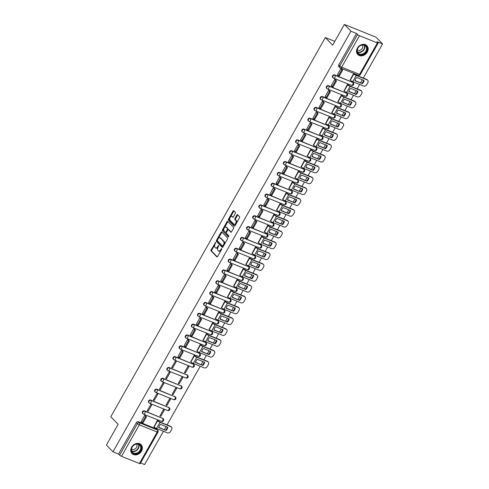 <?xml version="1.0" encoding="UTF-8"?>
<svg xmlns="http://www.w3.org/2000/svg" width="489" height="489" viewBox="0 0 489 489"><rect width="100%" height="100%" fill="white"/><g stroke="black" fill="none" stroke-linecap="round" stroke-linejoin="round"><path stroke-width="0.73" d="M215.716 242.348L211.126 249.836A0.801 0.434 -68.1 0 0 211.059 250.857L216.871 256.866A0.801 0.434 -68.1 0 0 216.957 256.927A0.801 0.434 -68.1 0 0 217.581 256.517L221.676 249.274L221.664 248.522L220.698 249.745A2.561 1.4 -68.1 0 1 218.711 251.046A2.561 1.4 -68.1 0 1 218.43 250.857L217.947 250.356A2.561 1.4 -68.1 0 1 218.149 247.104L218.724 245.454L217.697 246.639A2.561 1.4 -68.1 0 1 215.704 247.941A2.561 1.4 -68.1 0 1 215.429 247.752L214.94 247.251A2.561 1.4 -68.1 0 1 215.142 243.999L215.716 242.348M131.627 447.166A6.351 5.171 136 0 0 131.993 453.566A6.351 5.171 136 0 0 141.498 451.139A6.351 5.171 136 0 0 141.132 444.733A6.351 5.171 136 0 0 131.627 447.166M357.404 48.105A6.351 5.171 136 0 0 357.771 54.505A6.351 5.171 136 0 0 367.276 52.078A6.351 5.171 136 0 0 366.903 45.679A6.351 5.171 136 0 0 357.404 48.105M235.331 213.424A0.801 0.434 -68.1 0 0 235.398 212.409L233.766 210.722A0.801 0.434 -68.1 0 0 233.681 210.661A0.801 0.434 -68.1 0 0 233.057 211.071L228.504 219.115A0.801 0.434 -68.1 0 0 228.442 220.136L234.249 226.144A0.801 0.434 -68.1 0 0 234.341 226.205A0.801 0.434 -68.1 0 0 234.958 225.796L239.512 217.752A0.801 0.434 -68.1 0 0 239.573 216.737L237.605 214.695A0.801 0.434 -68.1 0 0 237.52 214.634A0.801 0.434 -68.1 0 0 236.896 215.044L234.952 218.491A0.801 0.434 -68.1 0 0 234.885 219.506L235.863 220.515A2.139 1.167 -68.1 0 1 235.814 223.008A2.139 1.167 -68.1 0 1 234.035 224.323A2.139 1.167 -68.1 0 1 233.797 224.164L229.977 220.203A2.139 1.167 -68.1 0 1 230.026 217.715A2.139 1.167 -68.1 0 1 231.804 216.395A2.139 1.167 -68.1 0 1 232.037 216.56L232.678 217.22A0.801 0.434 -68.1 0 0 232.764 217.275A0.801 0.434 -68.1 0 0 233.381 216.871L235.331 213.424M112.965 451.818L106.425 445.045L118.136 424.342L110.801 416.756L325.338 37.567L332.673 45.153L344.384 24.45L350.931 31.223L112.965 451.818L118.57 454.073L119.591 455.125L137.397 423.651A1.626 1.326 -44 0 1 139.444 422.771L157.36 429.978A1.626 1.326 -44 0 1 157.745 430.241L156.724 429.183A1.626 1.326 136 0 0 156.339 428.926L157.36 429.978A1.626 0.892 -68.1 0 1 157.232 432.05L139.316 424.843L121.51 456.316A1.626 0.324 -150.5 0 1 119.591 455.125M221.768 231.933A0.801 0.434 -68.1 0 0 221.682 231.872A0.801 0.434 -68.1 0 0 221.059 232.281L216.505 240.325A0.801 0.434 -68.1 0 0 216.444 241.34L222.25 247.355A0.801 0.434 -68.1 0 0 222.342 247.416A0.801 0.434 -68.1 0 0 222.96 247.006L227.513 238.956A0.801 0.434 -68.1 0 0 227.574 237.941L221.768 231.933M222.507 229.72L227.055 221.676A0.801 0.434 -68.1 0 1 227.678 221.266A0.801 0.434 -68.1 0 1 227.764 221.328L233.577 227.336A0.801 0.434 -68.1 0 1 233.516 228.357L231.566 231.798A0.801 0.434 -68.1 0 1 230.942 232.208A0.801 0.434 -68.1 0 1 230.857 232.147L228.497 229.708A0.801 0.434 -68.1 0 0 228.412 229.647A0.801 0.434 -68.1 0 0 227.795 230.056L226.499 232.342A0.801 0.434 -68.1 0 0 226.438 233.357L228.889 235.894L228.412 236.89L222.44 230.735A0.801 0.434 -68.1 0 1 222.507 229.72L223.137 229.977L223.95 228.54M344.384 24.45L376.035 37.182L382.575 43.955L363.284 78.057M140.587 462.93L144.616 464.55L163.442 431.274M164.408 429.562L166.095 426.585M167.061 424.874L200.233 366.249M201.199 364.531L202.886 361.56M203.852 359.843L206.364 355.411M207.33 353.694L209.017 350.723M209.989 349.005L212.495 344.574M213.467 342.856L215.148 339.886M216.12 338.168L218.626 333.736M219.598 332.019L221.279 329.042M222.25 327.33L224.757 322.899M225.729 321.181L227.409 318.205M228.381 316.493L230.894 312.055M231.859 310.344L233.546 307.367M234.512 305.656L237.024 301.218M237.99 299.506L239.677 296.53M240.643 294.818L243.155 290.38M244.121 288.669L245.808 285.692M246.78 283.981L249.286 279.543M250.258 277.831L251.939 274.855M252.911 273.143L255.417 268.705M256.389 266.994L258.07 264.017M259.042 262.306L261.548 257.868M262.52 256.157L264.201 253.18M265.172 251.462L267.679 247.031M268.65 245.319L270.338 242.342M271.303 240.625L273.816 236.193M274.781 234.482L276.468 231.505M277.434 229.787L279.946 225.356M280.912 223.638L282.599 220.667M283.565 218.95L286.077 214.518M287.049 212.801L288.73 209.83M289.702 208.112L292.208 203.681M293.18 201.963L294.861 198.986M295.833 197.275L298.339 192.843M299.311 191.126L300.992 188.149M301.964 186.437L304.47 182M305.442 180.288L307.129 177.311M308.094 175.6L310.607 171.162M311.572 169.451L313.26 166.474M314.225 164.762L316.738 160.325M317.703 158.613L319.39 155.636M320.356 153.925L322.868 149.487M323.84 147.776L325.521 144.799M326.493 143.088L328.999 138.65M329.971 136.938L331.652 133.962M332.624 132.25L335.13 127.812M336.102 126.101L337.783 123.124M338.755 121.406L341.261 116.975M342.233 115.263L343.914 112.287M344.886 110.569L347.398 106.137M348.364 104.426L350.051 101.449M351.016 99.732L353.529 95.3M354.494 93.582L356.181 90.612M357.147 88.894L359.659 84.463M360.631 82.745L362.312 79.774M350.931 31.223L356.53 33.472L357.551 34.53A1.626 0.324 29.5 0 0 359.476 35.721L377.386 42.928A1.626 0.324 29.5 0 0 378.144 43.05A1.626 0.324 29.5 0 0 377.997 42.757L376.976 41.699L382.575 43.955M118.57 454.073L136.376 422.6A1.626 1.326 -44 0 1 138.43 421.72L156.339 428.926M139.426 463.523L157.232 432.05A1.626 0.324 29.5 0 0 157.99 432.172L140.184 463.645A1.626 0.324 -150.5 0 1 139.426 463.523L121.51 456.316M158.216 420.937L157.287 420.522L153.962 426.86M145.526 415.894L144.628 415.43L141.174 421.714M148.173 411.225L151.706 404.971L150.759 404.592L147.22 410.846L148.173 411.225L147.433 410.467M160.832 416.316L164.365 410.063L163.418 409.684L159.879 415.937L160.832 416.316L160.092 415.558M154.304 400.387L157.843 394.134L156.89 393.755L153.357 400.008L154.304 400.387L153.57 399.629M166.963 405.479L170.502 399.226L169.549 398.847L166.016 405.1L166.963 405.479L166.229 404.721M160.435 389.55L163.974 383.297L163.02 382.918L159.487 389.165L160.435 389.55L159.701 388.792M173.094 394.641L176.633 388.388L175.679 388.009L172.146 394.262L173.094 394.641L172.36 393.883M166.566 378.712L170.105 372.459L169.157 372.074L165.618 378.327L166.566 378.712L165.832 377.948M179.225 383.804L182.764 377.551L181.816 377.172L178.277 383.425L179.225 383.804L178.491 383.046M172.696 367.875L176.236 361.622L175.288 361.237L171.749 367.49L172.696 367.875L171.963 367.111M185.355 372.966L188.895 366.713L187.947 366.334L184.408 372.587L185.355 372.966L184.622 372.208M182.318 350.87L181.419 350.399L177.965 356.689M195.007 355.913L194.078 355.497L190.753 361.836M188.454 340.032L187.55 339.562L184.102 345.851M201.138 345.075L200.209 344.653L196.884 350.992M194.585 329.195L193.681 328.724L190.233 335.014M207.269 334.238L206.34 333.816L203.014 340.155M200.716 318.357L199.812 317.887L196.364 324.176M213.406 323.394L212.47 322.978L209.151 329.317M206.847 307.514L205.948 307.049L202.495 313.339M219.537 312.557L218.607 312.141L215.282 318.48M212.978 296.676L212.079 296.212L208.626 302.502M225.667 301.719L224.738 301.303L221.413 307.642M219.109 285.839L218.21 285.374L214.757 291.658M231.798 290.882L230.869 290.466L227.544 296.805M225.246 275.001L224.341 274.537L220.894 280.82M237.929 280.044L237 279.629L233.675 285.967M231.376 264.164L230.472 263.699L227.024 269.983M244.06 269.207L243.131 268.791L239.806 275.13M237.507 253.326L236.603 252.862L233.155 259.146M250.191 258.369L249.262 257.954L245.943 264.292M243.638 242.489L242.74 242.018L239.286 248.308M256.328 247.532L255.399 247.116L252.073 253.455M249.769 231.652L248.87 231.181L245.417 237.471M262.459 236.694L261.529 236.279L258.204 242.617M255.9 220.814L255.001 220.343L251.548 226.633M268.589 225.857L267.66 225.441L264.335 231.78M262.031 209.977L261.132 209.506L257.685 215.796M274.72 215.019L273.791 214.598L270.466 220.936M268.168 199.139L267.263 198.668L263.815 204.958M280.851 204.182L279.922 203.76L276.597 210.099M274.298 188.302L273.394 187.831L269.946 194.121M286.982 193.344L286.053 192.923L282.734 199.261M280.429 177.458L279.531 176.994L276.077 183.283M293.119 182.501L292.19 182.085L288.865 188.424M286.56 166.621L285.662 166.156L282.208 172.446M299.25 171.663L298.321 171.248L294.995 177.586M292.691 155.783L291.792 155.319L288.339 161.608M305.38 160.826L304.451 160.41L301.126 166.749M298.822 144.946L297.923 144.481L294.476 150.765M311.511 149.989L310.582 149.573L307.257 155.912M304.959 134.108L304.054 133.644L300.607 139.927M317.642 139.151L316.713 138.735L313.388 145.074M311.09 123.271L310.185 122.806L306.737 129.09M323.773 128.314L322.844 127.898L319.525 134.237M317.22 112.433L316.322 111.969L312.868 118.252M329.91 117.476L328.975 117.06L325.656 123.399M323.351 101.596L322.453 101.125L318.999 107.415M336.041 106.639L335.112 106.223L331.786 112.562M329.482 90.758L328.584 90.288L325.13 96.578M342.172 95.801L341.243 95.386L337.917 101.724M335.613 79.921L334.714 79.45L331.261 85.74M348.302 84.964L347.373 84.548L344.048 90.887M341.75 69.083L340.845 68.613L337.398 74.903M354.433 74.126L353.504 73.705L350.179 80.043M334.647 74.903L335.008 75.275A1.626 0.892 111.9 0 1 334.879 77.348A1.626 0.892 111.9 0 1 333.614 78.179A1.626 0.892 111.9 0 1 333.437 78.057A1.626 1.326 -44 0 1 333.052 77.8L332.691 77.427A1.626 1.326 136 0 1 334.647 74.903L352.917 82.482A1.626 1.326 -44 0 1 353.302 82.745L352.942 82.366A1.626 1.326 136 0 0 352.557 82.109M328.516 85.74L328.877 86.119A1.626 0.892 111.9 0 1 328.749 88.185A1.626 0.892 111.9 0 1 327.483 89.016A1.626 0.892 111.9 0 1 327.306 88.894A1.626 1.326 -44 0 1 326.921 88.637L326.554 88.264A1.626 1.326 136 0 1 328.516 85.74L346.787 93.326A1.626 1.326 -44 0 1 347.172 93.582L346.811 93.203A1.626 1.326 136 0 0 346.426 92.947M322.379 96.578L322.746 96.956A1.626 0.892 111.9 0 1 322.618 99.022A1.626 0.892 111.9 0 1 321.352 99.854A1.626 0.892 111.9 0 1 321.169 99.732A1.626 1.326 -44 0 1 320.784 99.475L320.423 99.102A1.626 1.326 136 0 1 322.379 96.578L340.656 104.163A1.626 1.326 -44 0 1 341.041 104.42L340.68 104.047A1.626 1.326 136 0 0 340.295 103.784M316.249 107.415L316.609 107.794A1.626 0.892 111.9 0 1 316.481 109.86A1.626 0.892 111.9 0 1 315.216 110.691A1.626 0.892 111.9 0 1 315.038 110.569A1.626 1.326 -44 0 1 314.653 110.312L314.293 109.939A1.626 1.326 136 0 1 316.249 107.415L334.525 115.001A1.626 1.326 -44 0 1 334.91 115.257L334.549 114.884A1.626 1.326 136 0 0 334.164 114.628M310.118 118.259L310.478 118.631A1.626 0.892 111.9 0 1 310.35 120.697A1.626 0.892 111.9 0 1 309.085 121.529A1.626 0.892 111.9 0 1 308.907 121.406A1.626 1.326 -44 0 1 308.522 121.15L308.162 120.777A1.626 1.326 136 0 1 310.118 118.259L328.394 125.838A1.626 1.326 -44 0 1 328.779 126.095L328.419 125.722A1.626 1.326 136 0 0 328.033 125.465M303.987 129.096L304.347 129.469A1.626 0.892 111.9 0 1 304.219 131.541A1.626 0.892 111.9 0 1 302.954 132.366A1.626 0.892 111.9 0 1 302.777 132.244A1.626 1.326 -44 0 1 302.391 131.987L302.031 131.614A1.626 1.326 136 0 1 303.987 129.096L322.263 136.675A1.626 1.326 -44 0 1 322.648 136.932L322.282 136.559A1.626 1.326 136 0 0 321.896 136.303M297.856 139.933L298.217 140.306A1.626 0.892 111.9 0 1 298.088 142.378A1.626 0.892 111.9 0 1 296.823 143.204A1.626 0.892 111.9 0 1 296.646 143.088A1.626 1.326 -44 0 1 296.261 142.825L295.9 142.452A1.626 1.326 136 0 1 297.856 139.933L316.126 147.513A1.626 1.326 -44 0 1 316.511 147.77L316.151 147.397A1.626 1.326 136 0 0 315.766 147.14M291.725 150.771L292.086 151.144A1.626 0.892 111.9 0 1 291.957 153.216A1.626 0.892 111.9 0 1 290.692 154.047A1.626 0.892 111.9 0 1 290.515 153.925A1.626 1.326 -44 0 1 290.13 153.668L289.763 153.289A1.626 1.326 136 0 1 291.725 150.771L309.995 158.35A1.626 1.326 -44 0 1 310.381 158.607L310.02 158.234A1.626 1.326 136 0 0 309.635 157.978M285.588 161.608L285.955 161.981A1.626 0.892 111.9 0 1 285.827 164.053A1.626 0.892 111.9 0 1 284.561 164.885A1.626 0.892 111.9 0 1 284.378 164.762A1.626 1.326 -44 0 1 283.993 164.506L283.632 164.127A1.626 1.326 136 0 1 285.588 161.608L303.865 169.188A1.626 1.326 -44 0 1 304.25 169.445L303.889 169.072A1.626 1.326 136 0 0 303.504 168.815M279.457 172.446L279.818 172.819A1.626 0.892 111.9 0 1 279.69 174.891A1.626 0.892 111.9 0 1 278.424 175.722A1.626 0.892 111.9 0 1 278.247 175.6A1.626 1.326 -44 0 1 277.862 175.343L277.501 174.964A1.626 1.326 136 0 1 279.457 172.446L297.734 180.025A1.626 1.326 -44 0 1 298.119 180.282L297.758 179.909A1.626 1.326 136 0 0 297.373 179.652M273.327 183.283L273.687 183.656A1.626 0.892 111.9 0 1 273.559 185.728A1.626 0.892 111.9 0 1 272.294 186.56A1.626 0.892 111.9 0 1 272.116 186.437A1.626 1.326 -44 0 1 271.731 186.181L271.371 185.808A1.626 1.326 136 0 1 273.327 183.283L291.603 190.863A1.626 1.326 -44 0 1 291.988 191.12L291.627 190.747A1.626 1.326 136 0 0 291.242 190.49M267.196 194.121L267.556 194.494A1.626 0.892 111.9 0 1 267.428 196.566A1.626 0.892 111.9 0 1 266.163 197.397A1.626 0.892 111.9 0 1 265.985 197.275A1.626 1.326 -44 0 1 265.6 197.018L265.24 196.645A1.626 1.326 136 0 1 267.196 194.121L285.472 201.7A1.626 1.326 -44 0 1 285.857 201.963L285.49 201.584A1.626 1.326 136 0 0 285.105 201.327M261.065 204.958L261.426 205.331A1.626 0.892 111.9 0 1 261.297 207.403A1.626 0.892 111.9 0 1 260.032 208.235A1.626 0.892 111.9 0 1 259.855 208.112A1.626 1.326 -44 0 1 259.47 207.856L259.109 207.483A1.626 1.326 136 0 1 261.065 204.958L279.335 212.538A1.626 1.326 -44 0 1 279.72 212.801L279.36 212.422A1.626 1.326 136 0 0 278.974 212.165M254.934 215.796L255.295 216.175A1.626 0.892 111.9 0 1 255.166 218.241A1.626 0.892 111.9 0 1 253.901 219.072A1.626 0.892 111.9 0 1 253.724 218.95A1.626 1.326 -44 0 1 253.339 218.693L252.972 218.32A1.626 1.326 136 0 1 254.934 215.796L273.204 223.381A1.626 1.326 -44 0 1 273.589 223.638L273.229 223.259A1.626 1.326 136 0 0 272.844 223.002M248.797 226.633L249.164 227.012A1.626 0.892 111.9 0 1 249.035 229.078A1.626 0.892 111.9 0 1 247.77 229.909A1.626 0.892 111.9 0 1 247.587 229.787A1.626 1.326 -44 0 1 247.202 229.53L246.841 229.158A1.626 1.326 136 0 1 248.797 226.633L267.073 234.219A1.626 1.326 -44 0 1 267.459 234.476L267.098 234.103A1.626 1.326 136 0 0 266.713 233.84M242.666 237.471L243.033 237.85A1.626 0.892 111.9 0 1 242.899 239.916A1.626 0.892 111.9 0 1 241.633 240.747A1.626 0.892 111.9 0 1 241.456 240.625A1.626 1.326 -44 0 1 241.071 240.368L240.71 239.995A1.626 1.326 136 0 1 242.666 237.471L260.943 245.056A1.626 1.326 -44 0 1 261.328 245.313L260.967 244.94A1.626 1.326 136 0 0 260.582 244.677M236.535 248.314L236.896 248.687A1.626 0.892 111.9 0 1 236.768 250.753A1.626 0.892 111.9 0 1 235.502 251.584A1.626 0.892 111.9 0 1 235.325 251.462A1.626 1.326 -44 0 1 234.94 251.205L234.579 250.833A1.626 1.326 136 0 1 236.535 248.314L254.812 255.894A1.626 1.326 -44 0 1 255.197 256.15L254.836 255.778A1.626 1.326 136 0 0 254.451 255.521M230.405 259.152L230.765 259.525A1.626 0.892 111.9 0 1 230.637 261.591A1.626 0.892 111.9 0 1 229.372 262.422A1.626 0.892 111.9 0 1 229.194 262.3A1.626 1.326 -44 0 1 228.809 262.043L228.449 261.67A1.626 1.326 136 0 1 230.405 259.152L248.681 266.731A1.626 1.326 -44 0 1 249.066 266.988L248.699 266.615A1.626 1.326 136 0 0 248.314 266.358M224.274 269.989L224.634 270.362A1.626 0.892 111.9 0 1 224.506 272.434A1.626 0.892 111.9 0 1 223.241 273.259A1.626 0.892 111.9 0 1 223.063 273.143A1.626 1.326 -44 0 1 222.678 272.88L222.318 272.507A1.626 1.326 136 0 1 224.274 269.989L242.544 277.569A1.626 1.326 -44 0 1 242.929 277.825L242.568 277.452A1.626 1.326 136 0 0 242.183 277.196M218.143 280.827L218.504 281.199A1.626 0.892 111.9 0 1 218.375 283.272A1.626 0.892 111.9 0 1 217.11 284.103A1.626 0.892 111.9 0 1 216.933 283.981A1.626 1.326 -44 0 1 216.548 283.724L216.181 283.345A1.626 1.326 136 0 1 218.143 280.827L236.413 288.406A1.626 1.326 -44 0 1 236.798 288.663L236.438 288.29A1.626 1.326 136 0 0 236.053 288.033M212.012 291.664L212.373 292.037A1.626 0.892 111.9 0 1 212.244 294.109A1.626 0.892 111.9 0 1 210.979 294.94A1.626 0.892 111.9 0 1 210.796 294.818A1.626 1.326 -44 0 1 210.411 294.561L210.05 294.182A1.626 1.326 136 0 1 212.012 291.664L230.282 299.244A1.626 1.326 -44 0 1 230.667 299.5L230.307 299.127A1.626 1.326 136 0 0 229.922 298.871M205.875 302.502L206.242 302.874A1.626 0.892 111.9 0 1 206.113 304.947A1.626 0.892 111.9 0 1 204.842 305.778A1.626 0.892 111.9 0 1 204.665 305.656A1.626 1.326 -44 0 1 204.28 305.399L203.919 305.02A1.626 1.326 136 0 1 205.875 302.502L224.151 310.081A1.626 1.326 -44 0 1 224.537 310.338L224.176 309.965A1.626 1.326 136 0 0 223.791 309.708M199.744 313.339L200.105 313.712A1.626 0.892 111.9 0 1 199.977 315.784A1.626 0.892 111.9 0 1 198.711 316.615A1.626 0.892 111.9 0 1 198.534 316.493A1.626 1.326 -44 0 1 198.149 316.236L197.788 315.863A1.626 1.326 136 0 1 199.744 313.339L218.021 320.918A1.626 1.326 -44 0 1 218.406 321.175L218.045 320.802A1.626 1.326 136 0 0 217.66 320.546M193.613 324.176L193.974 324.549A1.626 0.892 111.9 0 1 193.846 326.621A1.626 0.892 111.9 0 1 192.58 327.453A1.626 0.892 111.9 0 1 192.403 327.33A1.626 1.326 -44 0 1 192.018 327.074L191.657 326.701A1.626 1.326 136 0 1 193.613 324.176L211.89 331.756A1.626 1.326 -44 0 1 212.275 332.013L211.908 331.64A1.626 1.326 136 0 0 211.523 331.383M187.483 335.014L187.843 335.387A1.626 0.892 111.9 0 1 187.715 337.459A1.626 0.892 111.9 0 1 186.45 338.29A1.626 0.892 111.9 0 1 186.272 338.168A1.626 1.326 -44 0 1 185.887 337.911L185.527 337.538A1.626 1.326 136 0 1 187.483 335.014L205.753 342.593A1.626 1.326 -44 0 1 206.138 342.856L205.777 342.477A1.626 1.326 136 0 0 205.392 342.221M181.352 345.851L181.712 346.23A1.626 0.892 111.9 0 1 181.584 348.296A1.626 0.892 111.9 0 1 180.319 349.128A1.626 0.892 111.9 0 1 180.141 349.005A1.626 1.326 -44 0 1 179.756 348.749L179.39 348.376A1.626 1.326 136 0 1 181.352 345.851L199.622 353.437A1.626 1.326 -44 0 1 200.007 353.694L199.646 353.315A1.626 1.326 136 0 0 199.261 353.058M175.221 356.689L175.582 357.068A1.626 0.892 111.9 0 1 175.453 359.134A1.626 0.892 111.9 0 1 174.188 359.965A1.626 0.892 111.9 0 1 174.011 359.843A1.626 1.326 -44 0 1 173.626 359.586L173.259 359.213A1.626 1.326 136 0 1 175.221 356.689L193.491 364.274A1.626 1.326 -44 0 1 193.876 364.531L193.516 364.158A1.626 1.326 136 0 0 193.131 363.895M169.084 367.526L169.451 367.905A1.626 0.892 111.9 0 1 169.322 369.971A1.626 0.892 111.9 0 1 168.051 370.803A1.626 0.892 111.9 0 1 167.874 370.68A1.626 1.326 -44 0 1 167.489 370.424L167.128 370.051A1.626 1.326 136 0 1 169.084 367.526L187.36 375.112A1.626 1.326 -44 0 1 187.745 375.369L187.385 374.996A1.626 1.326 136 0 0 187 374.733M162.953 378.37L163.314 378.743A1.626 0.892 111.9 0 1 163.185 380.809A1.626 0.892 111.9 0 1 161.92 381.64A1.626 0.892 111.9 0 1 161.743 381.518A1.626 1.326 -44 0 1 161.358 381.261L160.997 380.888A1.626 1.326 136 0 1 162.953 378.37L181.23 385.949A1.626 1.326 -44 0 1 181.615 386.206L181.254 385.833A1.626 1.326 136 0 0 180.869 385.576M156.822 389.207L157.183 389.58A1.626 0.892 111.9 0 1 157.055 391.646A1.626 0.892 111.9 0 1 155.789 392.478A1.626 0.892 111.9 0 1 155.612 392.355A1.626 1.326 -44 0 1 155.227 392.099L154.866 391.726A1.626 1.326 136 0 1 156.822 389.207L175.099 396.787A1.626 1.326 -44 0 1 175.484 397.044L175.117 396.671A1.626 1.326 136 0 0 174.732 396.414M150.691 400.045L151.052 400.418A1.626 0.892 111.9 0 1 150.924 402.49A1.626 0.892 111.9 0 1 149.658 403.315A1.626 0.892 111.9 0 1 149.481 403.199A1.626 1.326 -44 0 1 149.096 402.936L148.735 402.563A1.626 1.326 136 0 1 150.691 400.045L168.968 407.624A1.626 1.326 -44 0 1 169.353 407.881L168.986 407.508A1.626 1.326 136 0 0 168.601 407.251M144.561 410.882L144.921 411.255A1.626 0.892 111.9 0 1 144.793 413.327A1.626 0.892 111.9 0 1 143.528 414.159A1.626 0.892 111.9 0 1 143.35 414.036A1.626 1.326 -44 0 1 142.965 413.78L142.605 413.401A1.626 1.326 136 0 1 144.561 410.882L162.831 418.462A1.626 1.326 -44 0 1 163.216 418.718L162.855 418.346A1.626 1.326 136 0 0 162.47 418.089M325.338 37.567L334.806 41.376M356.53 33.472L338.724 64.945A1.626 1.326 136 0 0 338.822 66.59L339.837 67.641A1.626 1.326 -44 0 1 339.745 66.003L357.551 34.53M215.704 247.941L216.34 248.198A2.561 1.4 -68.1 0 0 218.002 247.385M218.711 251.046L219.341 251.303A2.561 1.4 -68.1 0 0 220.961 250.545M214.848 244.628L211.755 250.093A0.801 0.434 -68.1 0 0 211.694 251.108L217.263 256.872M217.269 240.35L217.14 240.582A0.801 0.434 -68.1 0 0 217.073 241.597L222.648 247.361M222.006 232.177A0.801 0.434 -68.1 0 0 221.688 232.532L218.314 238.504M217.379 240.044L217.336 240.753L222.44 246.028L223.491 244.8A2.561 1.4 -68.1 0 0 223.693 241.548L220.209 237.941A2.561 1.4 -68.1 0 0 219.928 237.752A2.561 1.4 -68.1 0 0 217.941 239.054L217.379 240.044M222.574 246.083L223.381 246.267M224.42 244.427A2.561 1.4 -68.1 0 0 224.329 241.804L223.693 241.548M219.928 237.752L220.563 238.002A2.561 1.4 -68.1 0 1 220.845 238.198L224.329 241.804M224.414 227.721L227.691 221.927L227.055 221.676M228.008 221.572A0.801 0.434 -68.1 0 0 227.691 221.927M231.248 232.153L229.133 229.964A0.801 0.434 -68.1 0 0 229.048 229.903A0.801 0.434 -68.1 0 0 228.944 229.885M228.693 236.804L222.44 230.735M226.052 227.177A2.139 1.167 -68.1 0 0 225.82 227.018A2.139 1.167 -68.1 0 0 224.041 228.332A2.139 1.167 -68.1 0 0 223.993 230.826L225.337 232.22A0.801 0.434 -68.1 0 0 225.423 232.281A0.801 0.434 -68.1 0 0 226.046 231.872L227.342 229.585A0.801 0.434 -68.1 0 0 227.403 228.571L226.052 227.177L226.688 227.434A2.139 1.167 -68.1 0 0 226.456 227.275L225.82 227.018M225.533 232.299L225.973 232.477A0.801 0.434 -68.1 0 0 226.059 232.538A0.801 0.434 -68.1 0 0 226.462 232.403M228.008 229.775A0.801 0.434 -68.1 0 0 228.033 228.828L227.403 228.571M226.688 227.434L228.033 228.828M223.137 229.977A0.801 0.434 -68.1 0 0 223.076 230.991M231.804 216.395L232.44 216.651A2.139 1.167 -68.1 0 1 232.672 216.81L233.07 217.226M234.433 224.42A2.139 1.167 -68.1 0 0 234.665 224.579A2.139 1.167 -68.1 0 0 235.985 223.986M236.59 222.911A2.139 1.167 -68.1 0 0 236.499 220.771L235.863 220.515M237.843 214.946A0.801 0.434 -68.1 0 0 237.532 215.301L235.582 218.742A0.801 0.434 -68.1 0 0 235.521 219.757L236.499 220.771M229.879 218.063L229.139 219.372A0.801 0.434 -68.1 0 0 229.072 220.386L234.647 226.15M234.005 210.973A0.801 0.434 -68.1 0 0 233.687 211.327L230.484 216.994M159.322 425.821A5.049 4.108 136 0 0 158.699 427.533L166.052 430.491A5.049 4.108 -44 0 0 167.855 427.294L160.508 424.336A5.049 4.108 136 0 0 159.322 425.821M158.149 420.87L159.567 421.854L170.453 426.237A2.445 1.987 -44 0 1 171.034 426.622L171.462 427.068A2.445 1.987 136 0 0 170.881 426.677L159.995 422.3A2.035 0.403 -150.5 0 1 157.592 420.809L157.324 420.54M145.361 415.723L146.449 416.848L145.63 416.518L142.128 422.704L141.107 421.646M145.63 416.518L144.61 415.461M146.449 416.848L142.953 423.034L142.128 422.704M171.462 427.068A2.445 1.987 136 0 1 171.602 429.525L170.459 431.542A2.445 1.987 136 0 1 167.385 432.863L156.498 428.48A2.035 0.403 -150.5 0 1 154.09 426.995L153.797 426.689M158.748 427.282L166.052 430.491M167.379 427.105A5.049 4.108 -44 0 1 165.624 430.051M131.865 452.08A5.495 4.474 -44 0 1 133.925 445.045A5.495 4.474 -44 0 1 140.734 445.675A5.495 4.474 -44 0 1 138.674 452.71A5.495 4.474 -44 0 1 131.865 452.08M140.239 445.742A5.092 4.144 136 0 0 139.793 445.167A5.092 4.144 136 0 0 133.583 445.43A5.092 4.144 136 0 0 132.03 451.671A5.092 4.144 136 0 0 132.476 452.246A5.092 4.144 136 0 0 138.68 451.983A5.092 4.144 136 0 0 140.239 445.742M136.657 444.116A3.625 2.952 136 0 0 136.651 444.104A3.625 2.952 136 0 1 135.777 448.352A3.625 2.952 136 0 1 131.517 449.067M131.584 453.071A6.314 5.135 136 0 0 131.761 453.266A6.314 5.135 136 0 0 139.457 452.942A6.314 5.135 136 0 0 141.388 445.204A6.314 5.135 136 0 0 140.838 444.489A6.314 5.135 136 0 0 140.649 444.312M357.642 53.02A5.495 4.474 -44 0 1 359.702 45.984A5.495 4.474 -44 0 1 366.512 46.614A5.495 4.474 -44 0 1 364.446 53.649A5.495 4.474 -44 0 1 357.642 53.02M366.016 46.681A5.092 4.144 136 0 0 365.57 46.113A5.092 4.144 136 0 0 359.36 46.369A5.092 4.144 136 0 0 357.807 52.61A5.092 4.144 136 0 0 358.254 53.185A5.092 4.144 136 0 0 364.458 52.928A5.092 4.144 136 0 0 366.016 46.681M362.435 45.055A3.625 2.952 136 0 0 362.428 45.043A3.625 2.952 136 0 1 361.554 49.291A3.625 2.952 136 0 1 357.294 50.006M357.361 54.01A6.314 5.135 136 0 0 357.538 54.206A6.314 5.135 136 0 0 365.234 53.882A6.314 5.135 136 0 0 367.166 46.143A6.314 5.135 136 0 0 366.616 45.434A6.314 5.135 136 0 0 366.426 45.251M196.113 360.796A5.049 4.108 136 0 0 195.49 362.508L202.843 365.466A5.049 4.108 -44 0 0 204.647 362.27L197.299 359.311A5.049 4.108 136 0 0 196.113 360.796M194.94 355.839L196.358 356.829L207.244 361.212A2.445 1.987 -44 0 1 207.825 361.597L208.253 362.037A2.445 1.987 136 0 0 207.672 361.652L196.786 357.27A2.035 0.403 -150.5 0 1 194.384 355.784L194.115 355.509M182.152 350.699L183.241 351.823L182.421 351.493L178.919 357.673L177.898 356.622M182.421 351.493L181.401 350.436M183.241 351.823L179.744 358.003L178.919 357.673M208.253 362.037A2.445 1.987 136 0 1 208.393 364.501L207.25 366.512A2.445 1.987 136 0 1 204.176 367.832L193.289 363.455A2.035 0.403 -150.5 0 1 190.881 361.97L190.588 361.664M195.539 362.257L202.843 365.466M204.17 362.074A5.049 4.108 -44 0 1 202.415 365.02M202.244 349.959A5.049 4.108 136 0 0 201.621 351.67L208.974 354.629A5.049 4.108 -44 0 0 210.783 351.432L203.43 348.474A5.049 4.108 136 0 0 202.244 349.959M201.071 345.002L202.489 345.992L213.375 350.368A2.445 1.987 -44 0 1 213.956 350.76L214.384 351.2A2.445 1.987 136 0 0 213.803 350.815L202.917 346.432A2.035 0.403 -150.5 0 1 200.514 344.947L200.252 344.672M188.283 339.861L189.371 340.986L188.552 340.65L185.05 346.835L184.035 345.778M188.552 340.65L187.531 339.598M189.371 340.986L185.875 347.166L185.05 346.835M214.384 351.2A2.445 1.987 136 0 1 214.524 353.663L213.387 355.674A2.445 1.987 136 0 1 210.307 356.994L199.42 352.618A2.035 0.403 -150.5 0 1 197.018 351.126L196.719 350.821M201.67 351.42L208.974 354.629M210.301 351.236A5.049 4.108 -44 0 1 208.546 354.183M208.375 339.121A5.049 4.108 136 0 0 207.752 340.833L215.105 343.785A5.049 4.108 -44 0 0 216.914 340.595L209.561 337.636A5.049 4.108 136 0 0 208.375 339.121M207.202 334.164L208.62 335.154L219.512 339.531A2.445 1.987 -44 0 1 220.087 339.922L220.515 340.362A2.445 1.987 136 0 0 219.934 339.977L209.047 335.595A2.035 0.403 -150.5 0 1 206.645 334.109L206.382 333.834M194.42 329.024L195.502 330.148L194.683 329.812L191.187 335.998L190.166 334.941M194.683 329.812L193.662 328.761M195.502 330.148L192.006 336.328L191.187 335.998M220.515 340.362A2.445 1.987 136 0 1 220.655 342.826L219.518 344.837A2.445 1.987 136 0 1 216.438 346.157L205.551 341.78A2.035 0.403 -150.5 0 1 203.149 340.289L202.849 339.983M207.801 340.582L215.105 343.785M216.438 340.399A5.049 4.108 -44 0 1 214.677 343.345M214.506 328.284A5.049 4.108 136 0 0 213.882 329.989L221.236 332.948A5.049 4.108 -44 0 0 223.045 329.757L215.692 326.799A5.049 4.108 136 0 0 214.506 328.284M213.332 323.327L214.757 324.317L225.643 328.694A2.445 1.987 -44 0 1 226.218 329.079L226.645 329.525A2.445 1.987 136 0 0 226.071 329.14L215.184 324.757A2.035 0.403 -150.5 0 1 212.776 323.272L212.513 322.997M200.551 318.186L201.639 319.305L200.814 318.975L197.318 325.161L196.297 324.103M200.814 318.975L199.793 317.923M201.639 319.305L198.137 325.491L197.318 325.161M226.645 329.525A2.445 1.987 136 0 1 226.786 331.988L225.649 333.999A2.445 1.987 136 0 1 222.568 335.32L211.682 330.943A2.035 0.403 -150.5 0 1 209.28 329.452L208.986 329.146M213.938 329.745L221.236 332.948M222.568 329.562A5.049 4.108 -44 0 1 220.808 332.508M220.643 317.447A5.049 4.108 136 0 0 220.019 319.152L227.367 322.11A5.049 4.108 -44 0 0 229.176 318.914L221.823 315.961A5.049 4.108 136 0 0 220.643 317.447M219.469 312.489L220.887 313.48L231.774 317.856A2.445 1.987 -44 0 1 232.348 318.241L232.776 318.687A2.445 1.987 136 0 0 232.202 318.302L221.315 313.92A2.035 0.403 -150.5 0 1 218.907 312.434L218.644 312.159M206.682 307.343L207.77 308.467L206.945 308.137L203.448 314.323L202.428 313.266M206.945 308.137L205.924 307.086M207.77 308.467L204.268 314.653L203.448 314.323M232.776 318.687A2.445 1.987 136 0 1 232.923 321.151L231.78 323.162A2.445 1.987 136 0 1 228.699 324.482L217.813 320.106A2.035 0.403 -150.5 0 1 215.411 318.614L215.117 318.308M220.068 318.907L227.367 322.11M228.699 318.724A5.049 4.108 -44 0 1 226.939 321.67M226.774 306.603A5.049 4.108 136 0 0 226.15 308.314L233.497 311.273A5.049 4.108 -44 0 0 235.307 308.076L227.953 305.118A5.049 4.108 136 0 0 226.774 306.603M225.6 301.652L227.018 302.642L237.905 307.019A2.445 1.987 -44 0 1 238.479 307.404L238.907 307.85A2.445 1.987 136 0 0 238.332 307.459L227.446 303.082A2.035 0.403 -150.5 0 1 225.044 301.597L224.775 301.322M212.813 296.505L213.901 297.63L213.076 297.3L209.579 303.486L208.558 302.428M213.076 297.3L212.061 296.248M213.901 297.63L210.404 303.816L209.579 303.486M238.907 307.85A2.445 1.987 136 0 1 239.054 310.307L237.911 312.324A2.445 1.987 136 0 1 234.836 313.645L223.95 309.262A2.035 0.403 -150.5 0 1 221.541 307.777L221.248 307.471M226.199 308.064L233.497 311.273M234.83 307.887A5.049 4.108 -44 0 1 233.07 310.833M232.905 295.766A5.049 4.108 136 0 0 232.281 297.477L239.634 300.435A5.049 4.108 -44 0 0 241.438 297.239L234.09 294.28A5.049 4.108 136 0 0 232.905 295.766M231.731 290.814L233.149 291.799L244.035 296.181A2.445 1.987 -44 0 1 244.616 296.566L245.044 297.012A2.445 1.987 136 0 0 244.463 296.621L233.577 292.245A2.035 0.403 -150.5 0 1 231.175 290.753L230.906 290.484M218.944 285.668L220.032 286.792L219.206 286.462L215.71 292.648L214.689 291.591M219.206 286.462L218.192 285.411M220.032 286.792L216.535 292.978L215.71 292.648M245.044 297.012A2.445 1.987 136 0 1 245.185 299.47L244.042 301.487A2.445 1.987 136 0 1 240.967 302.807L230.081 298.424A2.035 0.403 -150.5 0 1 227.672 296.939L227.379 296.634M232.33 297.226L239.634 300.435M240.961 297.049A5.049 4.108 -44 0 1 239.207 299.995M239.035 284.928A5.049 4.108 136 0 0 238.412 286.64L245.765 289.598A5.049 4.108 -44 0 0 247.575 286.401L240.221 283.443A5.049 4.108 136 0 0 239.035 284.928M237.862 279.977L239.28 280.961L250.166 285.344A2.445 1.987 -44 0 1 250.747 285.729L251.175 286.169A2.445 1.987 136 0 0 250.594 285.784L239.708 281.407A2.035 0.403 -150.5 0 1 237.306 279.916L237.043 279.647M225.074 274.83L226.162 275.955L225.343 275.625L221.841 281.811L220.826 280.753M225.343 275.625L224.323 274.567M226.162 275.955L222.666 282.141L221.841 281.811M251.175 286.169A2.445 1.987 136 0 1 251.315 288.632L250.179 290.649A2.445 1.987 136 0 1 247.098 291.97L236.211 287.587A2.035 0.403 -150.5 0 1 233.809 286.102L233.51 285.796M238.461 286.389L245.765 289.598M247.092 286.212A5.049 4.108 -44 0 1 245.337 289.158M245.166 274.091A5.049 4.108 136 0 0 244.543 275.802L251.896 278.761A5.049 4.108 -44 0 0 253.705 275.564L246.352 272.605A5.049 4.108 136 0 0 245.166 274.091M243.993 269.139L245.411 270.124L256.297 274.506A2.445 1.987 -44 0 1 256.878 274.891L257.306 275.331A2.445 1.987 136 0 0 256.725 274.946L245.839 270.57A2.035 0.403 -150.5 0 1 243.436 269.078L243.174 268.809M231.211 263.993L232.293 265.117L231.474 264.787L227.978 270.967L226.957 269.916M231.474 264.787L230.453 263.73M232.293 265.117L228.797 271.303L227.978 270.967M257.306 275.331A2.445 1.987 136 0 1 257.446 277.795L256.309 279.812A2.445 1.987 136 0 1 253.229 281.132L242.342 276.75A2.035 0.403 -150.5 0 1 239.94 275.264L239.641 274.959M244.592 275.551L251.896 278.761M253.223 275.374A5.049 4.108 -44 0 1 251.468 278.32M251.297 263.253A5.049 4.108 136 0 0 250.674 264.965L258.027 267.923A5.049 4.108 -44 0 0 259.836 264.726L252.483 261.768A5.049 4.108 136 0 0 251.297 263.253M250.123 258.302L251.548 259.286L262.434 263.669A2.445 1.987 -44 0 1 263.009 264.054L263.437 264.494A2.445 1.987 136 0 0 262.862 264.109L251.976 259.732A2.035 0.403 -150.5 0 1 249.567 258.241L249.304 257.966M237.342 253.155L238.43 254.28L237.605 253.95L234.109 260.13L233.088 259.078M237.605 253.95L236.584 252.892M238.43 254.28L234.928 260.466L234.109 260.13M263.437 264.494A2.445 1.987 136 0 1 263.577 266.957L262.44 268.974A2.445 1.987 136 0 1 259.359 270.295L248.473 265.912A2.035 0.403 -150.5 0 1 246.071 264.427L245.778 264.121M250.729 264.714L258.027 267.923M259.359 264.537A5.049 4.108 -44 0 1 257.599 267.483M257.434 252.416A5.049 4.108 136 0 0 256.804 254.127L264.158 257.086A5.049 4.108 -44 0 0 265.967 253.889L258.614 250.93A5.049 4.108 136 0 0 257.434 252.416M256.26 247.465L257.679 248.449L268.565 252.831A2.445 1.987 -44 0 1 269.139 253.216L269.567 253.657A2.445 1.987 136 0 0 268.993 253.271L258.106 248.889A2.035 0.403 -150.5 0 1 255.698 247.403L255.435 247.128M243.473 242.318L244.561 243.443L243.736 243.112L240.24 249.292L239.219 248.241M243.736 243.112L242.715 242.055M244.561 243.443L241.059 249.622L240.24 249.292M269.567 253.657A2.445 1.987 136 0 1 269.708 256.12L268.571 258.137A2.445 1.987 136 0 1 265.49 259.457L254.604 255.075A2.035 0.403 -150.5 0 1 252.202 253.589L251.908 253.284M256.859 253.877L264.158 257.086M265.49 253.699A5.049 4.108 -44 0 1 263.73 256.639M263.565 241.578A5.049 4.108 136 0 0 262.941 243.29L270.289 246.248A5.049 4.108 -44 0 0 272.098 243.051L264.745 240.093A5.049 4.108 136 0 0 263.565 241.578M262.391 236.621L263.809 237.611L274.696 241.994A2.445 1.987 -44 0 1 275.27 242.379L275.698 242.819A2.445 1.987 136 0 0 275.124 242.434L264.237 238.051A2.035 0.403 -150.5 0 1 261.829 236.566L261.566 236.291M249.604 231.48L250.692 232.605L249.867 232.275L246.37 238.455L245.35 237.403M249.867 232.275L248.852 231.218M250.692 232.605L247.196 238.785L246.37 238.455M275.698 242.819A2.445 1.987 136 0 1 275.845 245.282L274.702 247.3A2.445 1.987 136 0 1 271.627 248.62L260.741 244.237A2.035 0.403 -150.5 0 1 258.333 242.752L258.039 242.446M262.99 243.039L270.289 246.248M271.621 242.856A5.049 4.108 -44 0 1 269.861 245.802M269.696 230.741A5.049 4.108 136 0 0 269.072 232.452L276.426 235.411A5.049 4.108 -44 0 0 278.229 232.214L270.882 229.255A5.049 4.108 136 0 0 269.696 230.741M268.522 225.784L269.94 226.774L280.827 231.156A2.445 1.987 -44 0 1 281.407 231.541L281.835 231.982A2.445 1.987 136 0 0 281.254 231.597L270.368 227.214A2.035 0.403 -150.5 0 1 267.966 225.729L267.697 225.453M255.735 220.643L256.823 221.768L255.998 221.438L252.501 227.617L251.48 226.566M255.998 221.438L254.983 220.38M256.823 221.768L253.326 227.947L252.501 227.617M281.835 231.982A2.445 1.987 136 0 1 281.976 234.445L280.833 236.456A2.445 1.987 136 0 1 277.758 237.776L266.872 233.4A2.035 0.403 -150.5 0 1 264.463 231.914L264.17 231.609M269.121 232.202L276.426 235.411M277.752 232.018A5.049 4.108 -44 0 1 275.998 234.964M275.827 219.903A5.049 4.108 136 0 0 275.203 221.615L282.556 224.573A5.049 4.108 -44 0 0 284.366 221.376L277.012 218.418A5.049 4.108 136 0 0 275.827 219.903M274.653 214.946L276.071 215.936L286.957 220.313A2.445 1.987 -44 0 1 287.538 220.704L287.966 221.144A2.445 1.987 136 0 0 287.385 220.759L276.499 216.376A2.035 0.403 -150.5 0 1 274.097 214.891L273.828 214.616M261.866 209.805L262.954 210.93L262.135 210.594L258.632 216.78L257.617 215.728M262.135 210.594L261.114 209.543M262.954 210.93L259.457 217.11L258.632 216.78M287.966 221.144A2.445 1.987 136 0 1 288.107 223.607L286.964 225.618A2.445 1.987 136 0 1 283.889 226.939L273.003 222.562A2.035 0.403 -150.5 0 1 270.594 221.071L270.301 220.765M275.252 221.364L282.556 224.573M283.883 221.181A5.049 4.108 -44 0 1 282.129 224.127M281.957 209.066A5.049 4.108 136 0 0 281.334 210.777L288.687 213.736A5.049 4.108 -44 0 0 290.497 210.539L283.143 207.581A5.049 4.108 136 0 0 281.957 209.066M280.784 204.109L282.202 205.099L293.088 209.475A2.445 1.987 -44 0 1 293.669 209.867L294.097 210.307A2.445 1.987 136 0 0 293.516 209.922L282.63 205.539A2.035 0.403 -150.5 0 1 280.228 204.054L279.965 203.779M268.003 198.968L269.084 200.093L268.265 199.756L264.763 205.942L263.748 204.885M268.265 199.756L267.245 198.705M269.084 200.093L265.588 206.272L264.763 205.942M294.097 210.307A2.445 1.987 136 0 1 294.237 212.77L293.1 214.781A2.445 1.987 136 0 1 290.02 216.101L279.133 211.725A2.035 0.403 -150.5 0 1 276.731 210.233L276.432 209.928M281.383 210.527L288.687 213.736M290.014 210.343A5.049 4.108 -44 0 1 288.259 213.29M288.088 198.228A5.049 4.108 136 0 0 287.465 199.94L294.818 202.892A5.049 4.108 -44 0 0 296.627 199.701L289.274 196.743A5.049 4.108 136 0 0 288.088 198.228M286.915 193.271L288.339 194.261L299.225 198.638A2.445 1.987 -44 0 1 299.8 199.023L300.228 199.469A2.445 1.987 136 0 0 299.653 199.084L288.767 194.701A2.035 0.403 -150.5 0 1 286.358 193.216L286.096 192.941M274.133 188.131L275.221 189.249L274.396 188.919L270.9 195.105L269.879 194.047M274.396 188.919L273.375 187.868M275.221 189.249L271.719 195.435L270.9 195.105M300.228 199.469A2.445 1.987 136 0 1 300.368 201.933L299.231 203.944A2.445 1.987 136 0 1 296.151 205.264L285.264 200.887A2.035 0.403 -150.5 0 1 282.862 199.396L282.563 199.09M287.52 199.689L294.818 202.892M296.151 199.506A5.049 4.108 -44 0 1 294.39 202.452M294.225 187.391A5.049 4.108 136 0 0 293.596 189.096L300.949 192.055A5.049 4.108 -44 0 0 302.758 188.864L295.405 185.906A5.049 4.108 136 0 0 294.225 187.391M293.052 182.434L294.47 183.424L305.356 187.8A2.445 1.987 -44 0 1 305.931 188.186L306.358 188.632A2.445 1.987 136 0 0 305.784 188.247L294.898 183.864A2.035 0.403 -150.5 0 1 292.489 182.379L292.226 182.104M280.264 177.287L281.352 178.412L280.527 178.082L277.031 184.267L276.01 183.21M280.527 178.082L279.506 177.03M281.352 178.412L277.85 184.597L277.031 184.267M306.358 188.632A2.445 1.987 136 0 1 306.499 191.095L305.362 193.106A2.445 1.987 136 0 1 302.281 194.426L291.395 190.05A2.035 0.403 -150.5 0 1 288.993 188.558L288.699 188.253M293.651 188.852L300.949 192.055M302.281 188.668A5.049 4.108 -44 0 1 300.521 191.615M300.356 176.553A5.049 4.108 136 0 0 299.733 178.259L307.08 181.217A5.049 4.108 -44 0 0 308.889 178.02L301.536 175.068A5.049 4.108 136 0 0 300.356 176.553M299.182 171.596L300.601 172.586L311.487 176.963A2.445 1.987 -44 0 1 312.061 177.348L312.489 177.794A2.445 1.987 136 0 0 311.915 177.403L301.028 173.027A2.035 0.403 -150.5 0 1 298.62 171.541L298.357 171.266M286.395 166.449L287.483 167.574L286.658 167.244L283.162 173.43L282.141 172.373M286.658 167.244L285.637 166.193M287.483 167.574L283.987 173.76L283.162 173.43M312.489 177.794A2.445 1.987 136 0 1 312.636 180.252L311.493 182.269A2.445 1.987 136 0 1 308.418 183.589L297.532 179.206A2.035 0.403 -150.5 0 1 295.124 177.721L294.83 177.415M299.781 178.008L307.08 181.217M308.412 177.831A5.049 4.108 -44 0 1 306.652 180.777M306.487 165.71A5.049 4.108 136 0 0 305.863 167.421L313.217 170.38A5.049 4.108 -44 0 0 315.02 167.183L307.673 164.225A5.049 4.108 136 0 0 306.487 165.71M305.313 160.759L306.731 161.743L317.618 166.126A2.445 1.987 -44 0 1 318.198 166.511L318.626 166.957A2.445 1.987 136 0 0 318.046 166.566L307.159 162.189A2.035 0.403 -150.5 0 1 304.757 160.704L304.488 160.429M292.526 155.612L293.614 156.737L292.789 156.407L289.292 162.593L288.272 161.535M292.789 156.407L291.774 155.355M293.614 156.737L290.118 162.923L289.292 162.593M318.626 166.957A2.445 1.987 136 0 1 318.767 169.414L317.624 171.431A2.445 1.987 136 0 1 314.549 172.751L303.663 168.369A2.035 0.403 -150.5 0 1 301.255 166.883L300.961 166.578M305.912 167.171L313.217 170.38M314.543 166.993A5.049 4.108 -44 0 1 312.789 169.94M312.618 154.872A5.049 4.108 136 0 0 311.994 156.584L319.348 159.542A5.049 4.108 -44 0 0 321.151 156.346L313.804 153.387A5.049 4.108 136 0 0 312.618 154.872M311.444 149.921L312.862 150.905L323.749 155.288A2.445 1.987 -44 0 1 324.329 155.673L324.757 156.113A2.445 1.987 136 0 0 324.176 155.728L313.29 151.352A2.035 0.403 -150.5 0 1 310.888 149.86L310.619 149.591M298.657 144.775L299.745 145.899L298.926 145.569L295.423 151.755L294.402 150.698M298.926 145.569L297.905 144.512M299.745 145.899L296.248 152.085L295.423 151.755M324.757 156.113A2.445 1.987 136 0 1 324.898 158.577L323.755 160.594A2.445 1.987 136 0 1 320.68 161.914L309.794 157.531A2.035 0.403 -150.5 0 1 307.385 156.046L307.092 155.74M312.043 156.333L319.348 159.542M320.674 156.156A5.049 4.108 -44 0 1 318.92 159.102M318.749 144.035A5.049 4.108 136 0 0 318.125 145.746L325.478 148.705A5.049 4.108 -44 0 0 327.288 145.508L319.934 142.55A5.049 4.108 136 0 0 318.749 144.035M317.575 139.084L318.993 140.068L329.879 144.451A2.445 1.987 -44 0 1 330.46 144.836L330.888 145.276A2.445 1.987 136 0 0 330.307 144.891L319.421 140.514A2.035 0.403 -150.5 0 1 317.019 139.023L316.756 138.754M304.794 133.937L305.876 135.062L305.057 134.732L301.554 140.911L300.539 139.86M305.057 134.732L304.036 133.674M305.876 135.062L302.379 141.248L301.554 140.911M330.888 145.276A2.445 1.987 136 0 1 331.029 147.739L329.892 149.756A2.445 1.987 136 0 1 326.811 151.077L315.925 146.694A2.035 0.403 -150.5 0 1 313.522 145.209L313.223 144.903M318.174 145.496L325.478 148.705M326.805 145.319A5.049 4.108 -44 0 1 325.051 148.265M324.879 133.197A5.049 4.108 136 0 0 324.256 134.909L331.609 137.867A5.049 4.108 -44 0 0 333.419 134.671L326.065 131.712A5.049 4.108 136 0 0 324.879 133.197M323.706 128.246L325.13 129.23L336.016 133.613A2.445 1.987 -44 0 1 336.591 133.998L337.019 134.438A2.445 1.987 136 0 0 336.444 134.053L325.552 129.677A2.035 0.403 -150.5 0 1 323.15 128.185L322.887 127.91M310.925 123.1L312.013 124.224L311.187 123.894L307.691 130.074L306.67 129.023M311.187 123.894L310.167 122.837M312.013 124.224L308.51 130.41L307.691 130.074M337.019 134.438A2.445 1.987 136 0 1 337.159 136.902L336.022 138.919A2.445 1.987 136 0 1 332.942 140.239L322.055 135.856A2.035 0.403 -150.5 0 1 319.653 134.371L319.354 134.065M324.311 134.658L331.609 137.867M332.942 134.481A5.049 4.108 -44 0 1 331.181 137.427M331.016 122.36A5.049 4.108 136 0 0 330.387 124.072L337.74 127.03A5.049 4.108 -44 0 0 339.549 123.833L332.196 120.875A5.049 4.108 136 0 0 331.016 122.36M329.843 117.409L331.261 118.393L342.147 122.776A2.445 1.987 -44 0 1 342.722 123.161L343.15 123.601A2.445 1.987 136 0 0 342.575 123.216L331.689 118.833A2.035 0.403 -150.5 0 1 329.28 117.348L329.018 117.073M317.055 112.262L318.143 113.387L317.318 113.057L313.822 119.237L312.801 118.185M317.318 113.057L316.297 111.999M318.143 113.387L314.641 119.567L313.822 119.237M343.15 123.601A2.445 1.987 136 0 1 343.29 126.064L342.153 128.081A2.445 1.987 136 0 1 339.073 129.402L328.186 125.019A2.035 0.403 -150.5 0 1 325.784 123.534L325.491 123.228M330.442 123.821L337.74 127.03M339.073 123.644A5.049 4.108 -44 0 1 337.312 126.584M337.147 111.523A5.049 4.108 136 0 0 336.524 113.234L343.871 116.193A5.049 4.108 -44 0 0 345.68 112.996L338.327 110.037A5.049 4.108 136 0 0 337.147 111.523M335.974 106.565L337.392 107.556L348.278 111.938A2.445 1.987 -44 0 1 348.853 112.323L349.28 112.763A2.445 1.987 136 0 0 348.706 112.378L337.82 107.996A2.035 0.403 -150.5 0 1 335.411 106.51L335.148 106.235M323.186 101.425L324.274 102.549L323.449 102.219L319.953 108.399L318.932 107.348M323.449 102.219L322.428 101.162M324.274 102.549L320.778 108.729L319.953 108.399M349.28 112.763A2.445 1.987 136 0 1 349.427 115.227L348.284 117.244A2.445 1.987 136 0 1 345.21 118.564L334.317 114.181A2.035 0.403 -150.5 0 1 331.915 112.696L331.621 112.391M336.573 112.983L343.871 116.193M345.203 112.8A5.049 4.108 -44 0 1 343.443 115.746M343.278 100.685A5.049 4.108 136 0 0 342.655 102.397L350.002 105.355A5.049 4.108 -44 0 0 351.811 102.158L344.464 99.2A5.049 4.108 136 0 0 343.278 100.685M342.104 95.728L343.522 96.718L354.409 101.101A2.445 1.987 -44 0 1 354.99 101.486L355.411 101.926A2.445 1.987 136 0 0 354.837 101.541L343.95 97.158A2.035 0.403 -150.5 0 1 341.548 95.673L341.279 95.398M329.317 90.587L330.405 91.712L329.58 91.382L326.084 97.562L325.063 96.51M329.58 91.382L328.565 90.324M330.405 91.712L326.909 97.892L326.084 97.562M355.411 101.926A2.445 1.987 136 0 1 355.558 104.389L354.415 106.4A2.445 1.987 136 0 1 351.34 107.721L340.454 103.344A2.035 0.403 -150.5 0 1 338.046 101.859L337.752 101.553M342.703 102.146L350.002 105.355M351.334 101.963A5.049 4.108 -44 0 1 349.58 104.909M349.409 89.848A5.049 4.108 136 0 0 348.785 91.559L356.139 94.518A5.049 4.108 -44 0 0 357.942 91.321L350.595 88.362A5.049 4.108 136 0 0 349.409 89.848M348.235 84.89L349.653 85.881L360.54 90.257A2.445 1.987 -44 0 1 361.12 90.648L361.548 91.088A2.445 1.987 136 0 0 360.968 90.703L350.081 86.321A2.035 0.403 -150.5 0 1 347.679 84.835L347.41 84.56M335.448 79.75L336.536 80.874L335.717 80.544L332.214 86.724L331.194 85.673M335.717 80.544L334.696 79.487M336.536 80.874L333.04 87.054L332.214 86.724M361.548 91.088A2.445 1.987 136 0 1 361.689 93.552L360.546 95.563A2.445 1.987 136 0 1 357.471 96.883L346.585 92.507A2.035 0.403 -150.5 0 1 344.177 91.015L343.883 90.716M348.834 91.309L356.139 94.518M357.465 91.125A5.049 4.108 -44 0 1 355.711 94.071M355.54 79.01A5.049 4.108 136 0 0 354.916 80.722L362.27 83.68A5.049 4.108 -44 0 0 364.079 80.483L356.726 77.525A5.049 4.108 136 0 0 355.54 79.01M354.366 74.053L355.784 75.043L366.671 79.42A2.445 1.987 -44 0 1 367.251 79.811L367.679 80.251A2.445 1.987 136 0 0 367.098 79.866L356.212 75.483A2.035 0.403 -150.5 0 1 353.81 73.998L353.547 73.723M341.585 68.912L342.667 70.037L341.848 69.701L338.345 75.887L337.331 74.829M341.848 69.701L340.827 68.649M342.667 70.037L339.17 76.217L338.345 75.887M367.679 80.251A2.445 1.987 136 0 1 367.82 82.714L366.683 84.725A2.445 1.987 136 0 1 363.602 86.046L352.716 81.669A2.035 0.403 -150.5 0 1 350.313 80.178L350.014 79.872M354.965 80.471L362.27 83.68M363.596 80.288A5.049 4.108 -44 0 1 361.842 83.234M215.771 242.813L215.221 242.593M221.78 249.029L221.23 248.803M218.772 245.918L218.222 245.698M359.476 35.721L341.67 67.189L359.58 74.395L377.386 42.928M138.43 421.72L139.444 422.771A1.626 0.892 -68.1 0 1 139.316 424.843A1.626 0.324 -150.5 0 1 137.397 423.651L136.376 422.6M351.346 85.263A1.626 0.892 -68.1 0 0 351.524 85.386L333.614 78.179A1.626 1.626 0 0 1 333.052 77.8A1.626 1.326 -44 0 1 335.008 75.275L352.917 82.482A1.626 0.892 111.9 0 1 352.789 84.554A1.626 0.892 -68.1 0 1 351.524 85.386A1.626 1.626 0 0 0 353.302 82.745M345.216 96.101A1.626 0.892 -68.1 0 0 345.393 96.223L327.483 89.016A1.626 1.626 0 0 1 326.921 88.637A1.626 1.326 -44 0 1 328.877 86.119L346.787 93.326A1.626 0.892 111.9 0 1 346.658 95.392A1.626 0.892 -68.1 0 1 345.393 96.223A1.626 1.626 0 0 0 347.172 93.582M339.085 106.938A1.626 0.892 -68.1 0 0 339.262 107.06L321.352 99.854A1.626 1.626 0 0 1 320.784 99.475A1.626 1.326 -44 0 1 322.746 96.956L340.656 104.163A1.626 0.892 111.9 0 1 340.527 106.229A1.626 0.892 -68.1 0 1 339.262 107.06A1.626 1.626 0 0 0 341.041 104.42M332.954 117.776A1.626 0.892 -68.1 0 0 333.131 117.898L315.216 110.691A1.626 1.626 0 0 1 314.653 110.312A1.626 1.326 -44 0 1 316.609 107.794L334.525 115.001A1.626 0.892 111.9 0 1 334.397 117.067A1.626 0.892 -68.1 0 1 333.131 117.898A1.626 1.626 0 0 0 334.91 115.257M326.817 128.613A1.626 0.892 -68.1 0 0 327 128.735L309.085 121.529A1.626 1.626 0 0 1 308.522 121.15A1.626 1.326 -44 0 1 310.478 118.631L328.394 125.838A1.626 0.892 111.9 0 1 328.266 127.904A1.626 0.892 -68.1 0 1 327 128.735A1.626 1.626 0 0 0 328.779 126.095M320.686 139.457A1.626 0.892 -68.1 0 0 320.863 139.573L302.954 132.366A1.626 1.626 0 0 1 302.391 131.987A1.626 1.326 -44 0 1 304.347 129.469L322.263 136.675A1.626 0.892 111.9 0 1 322.135 138.748A1.626 0.892 -68.1 0 1 320.863 139.573A1.626 1.626 0 0 0 322.648 136.932M314.555 150.294A1.626 0.892 -68.1 0 0 314.733 150.416L296.823 143.204A1.626 1.626 0 0 1 296.261 142.825A1.626 1.326 -44 0 1 298.217 140.306L316.126 147.513A1.626 0.892 111.9 0 1 315.998 149.585A1.626 0.892 -68.1 0 1 314.733 150.416A1.626 1.626 0 0 0 316.511 147.77M308.425 161.132A1.626 0.892 -68.1 0 0 308.602 161.254L290.692 154.047A1.626 1.626 0 0 1 290.13 153.668A1.626 1.326 -44 0 1 292.086 151.144L309.995 158.35A1.626 0.892 111.9 0 1 309.867 160.423A1.626 0.892 -68.1 0 1 308.602 161.254A1.626 1.626 0 0 0 310.381 158.607M302.294 171.969A1.626 0.892 -68.1 0 0 302.471 172.091L284.561 164.885A1.626 1.626 0 0 1 283.993 164.506A1.626 1.326 -44 0 1 285.955 161.981L303.865 169.188A1.626 0.892 111.9 0 1 303.736 171.26A1.626 0.892 -68.1 0 1 302.471 172.091A1.626 1.626 0 0 0 304.25 169.445M296.163 182.807A1.626 0.892 -68.1 0 0 296.34 182.929L278.424 175.722A1.626 1.626 0 0 1 277.862 175.343A1.626 1.326 -44 0 1 279.818 172.819L297.734 180.025A1.626 0.892 111.9 0 1 297.605 182.097A1.626 0.892 -68.1 0 1 296.34 182.929A1.626 1.626 0 0 0 298.119 180.282M290.032 193.644A1.626 0.892 -68.1 0 0 290.209 193.766L272.294 186.56A1.626 1.626 0 0 1 271.731 186.181A1.626 1.326 -44 0 1 273.687 183.656L291.603 190.863A1.626 0.892 111.9 0 1 291.475 192.935A1.626 0.892 -68.1 0 1 290.209 193.766A1.626 1.626 0 0 0 291.988 191.12M283.895 204.481A1.626 0.892 -68.1 0 0 284.078 204.604L266.163 197.397A1.626 1.626 0 0 1 265.6 197.018A1.626 1.326 -44 0 1 267.556 194.494L285.472 201.7A1.626 0.892 111.9 0 1 285.344 203.772A1.626 0.892 -68.1 0 1 284.078 204.604A1.626 1.626 0 0 0 285.857 201.963M277.764 215.319A1.626 0.892 -68.1 0 0 277.941 215.441L260.032 208.235A1.626 1.626 0 0 1 259.47 207.856A1.626 1.326 -44 0 1 261.426 205.331L279.335 212.538A1.626 0.892 111.9 0 1 279.207 214.61A1.626 0.892 -68.1 0 1 277.941 215.441A1.626 1.626 0 0 0 279.72 212.801M271.633 226.156A1.626 0.892 -68.1 0 0 271.811 226.279L253.901 219.072A1.626 1.626 0 0 1 253.339 218.693A1.626 1.326 -44 0 1 255.295 216.175L273.204 223.381A1.626 0.892 111.9 0 1 273.076 225.447A1.626 0.892 -68.1 0 1 271.811 226.279A1.626 1.626 0 0 0 273.589 223.638M265.503 236.994A1.626 0.892 -68.1 0 0 265.68 237.116L247.77 229.909A1.626 1.626 0 0 1 247.202 229.53A1.626 1.326 -44 0 1 249.164 227.012L267.073 234.219A1.626 0.892 111.9 0 1 266.945 236.285A1.626 0.892 -68.1 0 1 265.68 237.116A1.626 1.626 0 0 0 267.459 234.476M259.372 247.831A1.626 0.892 -68.1 0 0 259.549 247.954L241.633 240.747A1.626 1.626 0 0 1 241.071 240.368A1.626 1.326 -44 0 1 243.033 237.85L260.943 245.056A1.626 0.892 111.9 0 1 260.814 247.122A1.626 0.892 -68.1 0 1 259.549 247.954A1.626 1.626 0 0 0 261.328 245.313M253.241 258.669A1.626 0.892 -68.1 0 0 253.418 258.791L235.502 251.584A1.626 1.626 0 0 1 234.94 251.205A1.626 1.326 -44 0 1 236.896 248.687L254.812 255.894A1.626 0.892 111.9 0 1 254.683 257.96A1.626 0.892 -68.1 0 1 253.418 258.791A1.626 1.626 0 0 0 255.197 256.15M247.104 269.512A1.626 0.892 -68.1 0 0 247.287 269.628L229.372 262.422A1.626 1.626 0 0 1 228.809 262.043A1.626 1.326 -44 0 1 230.765 259.525L248.681 266.731A1.626 0.892 111.9 0 1 248.553 268.803A1.626 0.892 -68.1 0 1 247.287 269.628A1.626 1.626 0 0 0 249.066 266.988M240.973 280.35A1.626 0.892 -68.1 0 0 241.15 280.472L223.241 273.259A1.626 1.626 0 0 1 222.678 272.88A1.626 1.326 -44 0 1 224.634 270.362L242.544 277.569A1.626 0.892 111.9 0 1 242.416 279.641A1.626 0.892 -68.1 0 1 241.15 280.472A1.626 1.626 0 0 0 242.929 277.825M234.842 291.187A1.626 0.892 -68.1 0 0 235.02 291.31L217.11 284.103A1.626 1.626 0 0 1 216.548 283.724A1.626 1.326 -44 0 1 218.504 281.199L236.413 288.406A1.626 0.892 111.9 0 1 236.285 290.478A1.626 0.892 -68.1 0 1 235.02 291.31A1.626 1.626 0 0 0 236.798 288.663M228.711 302.025A1.626 0.892 -68.1 0 0 228.889 302.147L210.979 294.94A1.626 1.626 0 0 1 210.411 294.561A1.626 1.326 -44 0 1 212.373 292.037L230.282 299.244A1.626 0.892 111.9 0 1 230.154 301.316A1.626 0.892 -68.1 0 1 228.889 302.147A1.626 1.626 0 0 0 230.667 299.5M222.581 312.862A1.626 0.892 -68.1 0 0 222.758 312.984L204.842 305.778A1.626 1.626 0 0 1 204.28 305.399A1.626 1.326 -44 0 1 206.242 302.874L224.151 310.081A1.626 0.892 111.9 0 1 224.023 312.153A1.626 0.892 -68.1 0 1 222.758 312.984A1.626 1.626 0 0 0 224.537 310.338M216.45 323.7A1.626 0.892 -68.1 0 0 216.627 323.822L198.711 316.615A1.626 1.626 0 0 1 198.149 316.236A1.626 1.326 -44 0 1 200.105 313.712L218.021 320.918A1.626 0.892 111.9 0 1 217.892 322.991A1.626 0.892 -68.1 0 1 216.627 323.822A1.626 1.626 0 0 0 218.406 321.175M210.313 334.537A1.626 0.892 -68.1 0 0 210.496 334.659L192.58 327.453A1.626 1.626 0 0 1 192.018 327.074A1.626 1.326 -44 0 1 193.974 324.549L211.89 331.756A1.626 0.892 111.9 0 1 211.761 333.828A1.626 0.892 -68.1 0 1 210.496 334.659A1.626 1.626 0 0 0 212.275 332.013M204.182 345.375A1.626 0.892 -68.1 0 0 204.359 345.497L186.45 338.29A1.626 1.626 0 0 1 185.887 337.911A1.626 1.326 -44 0 1 187.843 335.387L205.753 342.593A1.626 0.892 111.9 0 1 205.624 344.666A1.626 0.892 -68.1 0 1 204.359 345.497A1.626 1.626 0 0 0 206.138 342.856M198.051 356.212A1.626 0.892 -68.1 0 0 198.228 356.334L180.319 349.128A1.626 1.626 0 0 1 179.756 348.749A1.626 1.326 -44 0 1 181.712 346.23L199.622 353.437A1.626 0.892 111.9 0 1 199.494 355.503A1.626 0.892 -68.1 0 1 198.228 356.334A1.626 1.626 0 0 0 200.007 353.694M191.92 367.05A1.626 0.892 -68.1 0 0 192.098 367.172L174.188 359.965A1.626 1.626 0 0 1 173.626 359.586A1.626 1.326 -44 0 1 175.582 357.068L193.491 364.274A1.626 0.892 111.9 0 1 193.363 366.34A1.626 0.892 -68.1 0 1 192.098 367.172A1.626 1.626 0 0 0 193.876 364.531M185.789 377.887A1.626 0.892 -68.1 0 0 185.967 378.009L168.051 370.803A1.626 1.626 0 0 1 167.489 370.424A1.626 1.326 -44 0 1 169.451 367.905L187.36 375.112A1.626 0.892 111.9 0 1 187.232 377.178A1.626 0.892 -68.1 0 1 185.967 378.009A1.626 1.626 0 0 0 187.745 375.369M179.659 388.724A1.626 0.892 -68.1 0 0 179.836 388.847L161.92 381.64A1.626 1.626 0 0 1 161.358 381.261A1.626 1.326 -44 0 1 163.314 378.743L181.23 385.949A1.626 0.892 111.9 0 1 181.101 388.015A1.626 0.892 -68.1 0 1 179.836 388.847A1.626 1.626 0 0 0 181.615 386.206M173.522 399.568A1.626 0.892 -68.1 0 0 173.705 399.684L155.789 392.478A1.626 1.626 0 0 1 155.227 392.099A1.626 1.326 -44 0 1 157.183 389.58L175.099 396.787A1.626 0.892 111.9 0 1 174.97 398.859A1.626 0.892 -68.1 0 1 173.705 399.684A1.626 1.626 0 0 0 175.484 397.044M167.391 410.405A1.626 0.892 -68.1 0 0 167.568 410.522L149.658 403.315A1.626 1.626 0 0 1 149.096 402.936A1.626 1.326 -44 0 1 151.052 400.418L168.968 407.624A1.626 0.892 111.9 0 1 168.839 409.696A1.626 0.892 -68.1 0 1 167.568 410.522A1.626 1.626 0 0 0 169.353 407.881M161.26 421.243A1.626 0.892 -68.1 0 0 161.437 421.365L143.528 414.159A1.626 1.626 0 0 1 142.965 413.78A1.626 1.326 -44 0 1 144.921 411.255L162.831 418.462A1.626 0.892 111.9 0 1 162.703 420.534A1.626 0.892 -68.1 0 1 161.437 421.365A1.626 1.626 0 0 0 163.216 418.718M338.724 64.945L339.745 66.003A1.626 0.324 -150.5 0 0 341.67 67.189A1.626 0.892 111.9 0 1 340.405 68.02A1.626 0.892 111.9 0 1 340.222 67.898A1.626 1.326 -44 0 1 339.837 67.641A1.626 1.626 0 0 0 340.405 68.02L358.315 75.227A1.626 1.626 0 0 0 360.338 74.517L378.144 43.05M360.338 74.517A1.626 0.324 29.5 0 1 359.58 74.395A1.626 0.892 111.9 0 1 358.315 75.227M218.277 246.872L217.697 246.639M221.279 249.977L220.698 249.745M211.694 251.108L211.059 250.857M211.755 250.093L211.126 249.836M217.073 241.597L216.444 241.34M217.14 240.582L216.505 240.325M221.688 232.532L221.059 232.281M223.516 246.022L222.935 245.79M224.078 245.032L223.491 244.8M220.845 238.198L220.209 237.941M229.133 229.964L228.497 229.708M226.633 232.11L226.046 231.872M227.953 229.836L227.342 229.585M232.672 216.81L232.037 216.56M235.521 219.757L234.885 219.506M235.582 218.742L234.952 218.491M237.532 215.301L236.896 215.044M229.072 220.386L228.442 220.136M229.139 219.372L228.504 219.115M233.687 211.327L233.057 211.071M157.592 420.809L154.09 426.995M170.881 426.677L170.453 426.237M159.995 422.3L156.498 428.48M138.772 444.446A5.092 4.144 -44 0 1 137.299 449.917A5.092 4.144 -44 0 1 131.785 451.2M131.663 450.87A4.921 4.01 136 0 0 137.042 449.648A4.921 4.01 136 0 0 138.448 444.312M364.549 45.385A5.092 4.144 -44 0 1 363.076 50.856A5.092 4.144 -44 0 1 357.557 52.14M357.435 51.81A4.921 4.01 136 0 0 362.82 50.587A4.921 4.01 136 0 0 364.219 45.251M194.384 355.784L190.881 361.97M207.672 361.652L207.244 361.212M196.786 357.27L193.289 363.455M200.514 344.947L197.018 351.126M213.803 350.815L213.375 350.368M202.917 346.432L199.42 352.618M206.645 334.109L203.149 340.289M219.934 339.977L219.512 339.531M209.047 335.595L205.551 341.78M212.776 323.272L209.28 329.452M226.071 329.14L225.643 328.694M215.184 324.757L211.682 330.943M218.907 312.434L215.411 318.614M232.202 318.302L231.774 317.856M221.315 313.92L217.813 320.106M225.044 301.597L221.541 307.777M238.332 307.459L237.905 307.019M227.446 303.082L223.95 309.262M231.175 290.753L227.672 296.939M244.463 296.621L244.035 296.181M233.577 292.245L230.081 298.424M237.306 279.916L233.809 286.102M250.594 285.784L250.166 285.344M239.708 281.407L236.211 287.587M243.436 269.078L239.94 275.264M256.725 274.946L256.297 274.506M245.839 270.57L242.342 276.75M249.567 258.241L246.071 264.427M262.862 264.109L262.434 263.669M251.976 259.732L248.473 265.912M255.698 247.403L252.202 253.589M268.993 253.271L268.565 252.831M258.106 248.889L254.604 255.075M261.829 236.566L258.333 242.752M275.124 242.434L274.696 241.994M264.237 238.051L260.741 244.237M267.966 225.729L264.463 231.914M281.254 231.597L280.827 231.156M270.368 227.214L266.872 233.4M274.097 214.891L270.594 221.071M287.385 220.759L286.957 220.313M276.499 216.376L273.003 222.562M280.228 204.054L276.731 210.233M293.516 209.922L293.088 209.475M282.63 205.539L279.133 211.725M286.358 193.216L282.862 199.396M299.653 199.084L299.225 198.638M288.767 194.701L285.264 200.887M292.489 182.379L288.993 188.558M305.784 188.247L305.356 187.8M294.898 183.864L291.395 190.05M298.62 171.541L295.124 177.721M311.915 177.403L311.487 176.963M301.028 173.027L297.532 179.206M304.757 160.704L301.255 166.883M318.046 166.566L317.618 166.126M307.159 162.189L303.663 168.369M310.888 149.86L307.385 156.046M324.176 155.728L323.749 155.288M313.29 151.352L309.794 157.531M317.019 139.023L313.522 145.209M330.307 144.891L329.879 144.451M319.421 140.514L315.925 146.694M323.15 128.185L319.653 134.371M336.444 134.053L336.016 133.613M325.552 129.677L322.055 135.856M329.28 117.348L325.784 123.534M342.575 123.216L342.147 122.776M331.689 118.833L328.186 125.019M335.411 106.51L331.915 112.696M348.706 112.378L348.278 111.938M337.82 107.996L334.317 114.181M341.548 95.673L338.046 101.859M354.837 101.541L354.409 101.101M343.95 97.158L340.454 103.344M347.679 84.835L344.177 91.015M360.968 90.703L360.54 90.257M350.081 86.321L346.585 92.507M353.81 73.998L350.313 80.178M367.098 79.866L366.671 79.42M356.212 75.483L352.716 81.669M157.99 432.172A1.626 1.626 0 0 0 157.745 430.241M223.131 246.328L222.501 246.071M229.048 229.903L228.412 229.647M226.059 232.538L225.423 232.281M234.665 224.579L234.035 224.323"/></g></svg>
